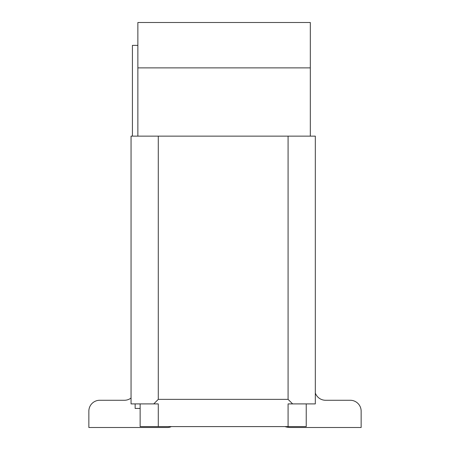 <?xml version="1.0" encoding="UTF-8"?>
<svg xmlns="http://www.w3.org/2000/svg" width="450" height="450" viewBox="0 0 450 450"><rect width="100%" height="100%" fill="white"/><g stroke="black" fill="none" stroke-linecap="round" stroke-linejoin="round"><path stroke-width="0.67" d="M131.057 398.014A10.89 10.89 0 0 1 124.419 400.269A10.89 10.89 0 0 0 131.057 398.014A10.89 10.89 0 0 1 124.419 400.269A10.89 10.89 0 0 0 131.057 398.014A10.89 10.89 0 0 1 124.419 400.269A10.89 10.89 0 0 0 131.057 398.014A10.89 10.89 0 0 1 124.419 400.269A10.89 10.89 0 0 0 131.057 398.014A10.89 10.89 0 0 1 124.419 400.269A10.89 10.89 0 0 0 131.057 398.014A10.89 10.89 0 0 1 124.419 400.269A10.89 10.89 0 0 0 131.057 398.014A10.89 10.89 0 0 1 124.419 400.269A10.89 10.89 0 0 0 131.057 398.014A10.89 10.89 0 0 1 124.419 400.269L99.742 400.269A10.89 10.89 0 0 0 88.853 411.159L88.853 427.5L167.377 427.5A9.079 9.079 0 0 0 171.338 426.594L284.929 426.594A18.152 18.152 0 0 0 290.599 427.5L361.147 427.5L361.147 411.159A10.89 10.89 0 0 0 350.257 400.269L325.581 400.269A10.89 10.89 0 0 1 315.315 393.013M140.136 403.903L140.136 426.594L288.084 426.594L288.084 403.903L315.315 403.903L315.315 136.142L137.863 136.142L137.863 22.5L310.32 22.5L310.32 67.883L137.863 67.883M310.32 136.142L310.32 67.883M132.418 136.142L132.418 45.371L137.863 45.371M137.863 136.142L131.057 136.142L131.057 403.903L153.748 403.903L158.287 399.364L158.287 136.142M158.287 426.594L158.287 403.903L153.748 403.903M288.084 136.142L288.084 399.364L292.624 403.903M288.084 426.594L306.236 426.594L306.236 403.903M135.141 403.903L135.141 408.437L140.136 408.437M361.147 427.5L361.147 411.159L361.147 427.5M124.419 400.269L99.742 400.269L124.419 400.269M88.853 427.5L167.377 427.5L88.853 427.5M288.084 399.364L158.287 399.364"/></g></svg>
